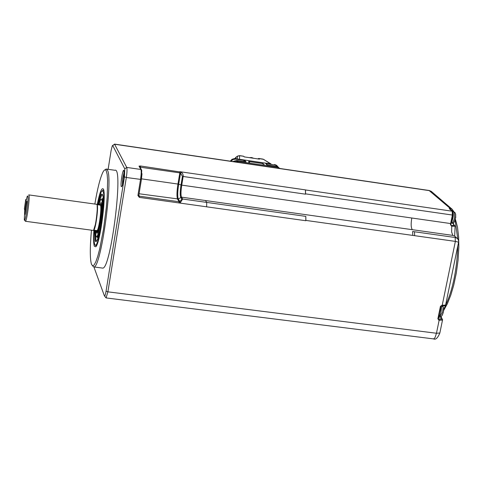 <?xml version="1.0" encoding="UTF-8"?>
<svg xmlns="http://www.w3.org/2000/svg" width="483" height="483" viewBox="0 0 483 483"><rect width="100%" height="100%" fill="white"/><g stroke="black" fill="none" stroke-linecap="round" stroke-linejoin="round"><path stroke-width="0.72" d="M411.8 218.008L181.753 185.128C180.811 191.371 180.733 195.38 181.517 197.155L178.299 198.99C177.424 196.599 177.551 191.673 178.68 184.222L180.551 173.107L179.821 172.878L177.943 184.059L181.753 185.128L183.256 175.836L182.731 173.723L181.342 172.153L180.551 173.107L182.459 176.38L181.016 184.965C180.05 191.389 179.966 195.512 180.769 197.342L181.898 199.201L182.652 199.014L181.517 197.155L412.343 229.691C410.979 227.789 410.798 223.889 411.8 218.008L450.639 223.557L452.384 215.044L305.552 193.858L305.51 189.958L452.173 211.198L449.208 208.65L450.385 208.584L429.037 190.471L114.465 144.091M181.898 199.201L179.821 201.544L180.576 202.341L182.652 199.014L206.712 202.407L205.48 200.53M141.501 178.849L177.943 184.059C176.79 191.691 176.657 196.726 177.551 199.177L178.36 199.099L179.821 201.544L179.181 201.755L179.247 202.969L180.576 202.341M112.666 145.468L114.586 144.23L126.739 167.426C127.216 168.996 127.077 172.346 126.323 177.49L107.896 291.835L106.061 291.177L124.445 176.887L124.783 168.839L112.738 145.564L112.304 145.739L111.096 150.569L108.126 169.31M104.95 169.865L106.091 169.02L107.413 170.082C113.396 178.909 100.814 268.614 93.877 266.96L92.47 265.777M102.167 268.035L102.71 268.101C110.891 269.387 123.781 166.007 114.912 170.288L106.598 169.092M91.456 230.168C89.904 247.519 89.91 258.888 91.474 264.273L92.627 265.843L94.113 265.01L95.851 261.774L97.759 256.28L99.739 248.769L103.495 229.31L106.326 207.43L107.19 197.034L107.612 180.062L107.148 174.357L106.272 170.91C105.421 169.183 104.322 169.581 102.97 172.105C100.229 177.69 97.524 188.34 94.849 204.049M97.216 204.714C99.492 193.369 101.424 188.056 103.018 188.775C106.978 190.67 100.416 243.281 95.779 246.789L94.336 246.264C93.515 243.776 93.37 238.409 93.907 230.168M124.167 172.008L122.652 178.656L122.374 185.472M93.901 266.966L104.376 295.807C104.829 296.508 105.391 294.962 106.061 291.177M121.324 186.716C120.11 184.711 122.984 167.335 123.98 170.71L124.161 174.218L123.576 179.948L122.235 185.87L121.324 186.716M140.36 167.764L140.499 165.995L181.342 172.153M104.563 296.049L106.085 297.92L107.896 291.835L436.463 333.252L439.132 320.271L437.864 318.846L440.448 306.276L442.223 305.244L455.36 241.391L305.872 220.411L305.824 216.444L305.817 220.737M280.128 168.519L277.628 167.269L237.382 161.328L234.551 161.793M278.727 167.577L276.155 166.249L266.809 164.866L265.722 163.592L275.038 164.975L277.194 165.917L278.214 167.118M271.017 163.936L235.227 158.641L235.626 159.142L245.026 160.537L246.052 161.799L236.628 160.41L232.812 161.539M248.685 162.191L249.192 162.155L248.618 161.455L262.885 163.562L264.189 164.48L261.726 163.447L249.886 161.696L249.131 161.696L249.602 162.324L248.685 162.191M265.722 163.592L266.779 164.305M263.531 159.342L258.906 158.557L259.449 159.149L244.132 156.878M238.856 159.167L239.278 159.233M238.759 159.161L239.242 159.233M230.952 161.268L232.987 159.523L235.626 159.142M243.372 161.407L245.026 160.537M275.527 166.152L272.321 165.681M239.997 160.905L236.755 160.428M239.61 155.635L239.49 159.161M262.74 159.07L258.797 158.478M253.37 158.249L250.224 157.784M244.332 156.909L243.444 156.202L239.677 155.641L237.437 156.184L237.219 158.925M253.762 158.309L251.631 157.555L249.343 157.651M237.388 156.22L235.964 157.235L235.837 158.72M235.988 157.216L234.877 158.593M235.958 157.21L234.871 158.593M102.299 190.779L103 190.224L103.803 190.936M96.745 245.201L96.081 245.714L95.248 244.953M97.518 204.75L101.122 192.065L102.185 190.803L103.018 191.431C106.683 197.939 97.608 254.638 94.638 244.072C93.931 241.844 93.793 237.225 94.209 230.204M97.983 204.816C99.957 195.917 101.502 192.602 102.607 194.872C104.847 199.672 100.482 234.666 96.908 240.558L95.924 241.705L95.169 241.005L94.674 230.27M96.552 241.15L95.924 240.462L95.417 230.367M98.725 204.919C100.12 198.579 101.352 195.204 102.414 194.794L102.583 194.8M102.112 198.742L103.157 199.286M98.254 236.99L97.602 237.298M101.913 198.712L102.462 199.189L102.879 208.493M100.331 228.036C99.112 233.796 98.037 236.857 97.107 237.231L96.522 236.67M98.798 204.931L100.506 199.956L101.128 199.286L101.708 199.739C104.195 204.297 97.983 243.082 95.936 235.867L95.489 230.379M99.383 205.009L101.074 202.51C103.066 203.917 99.703 230.904 97.252 233.138L96.443 232.945L96.075 230.457M97.638 232.504L97.252 232.081M99.8 205.07L100.971 204.363C102.819 207.805 98.2 236.658 96.666 231.291L96.491 230.512M28.811 194.909L96.54 204.285C98.792 203.204 95.368 230.657 93.279 230.415L93.147 230.397M28.714 194.897L28.974 195.217C29.994 197.813 26.752 221.564 25.424 221.28L24.524 220.157M26.348 199.461L25.744 199.557L26.336 201.496L26.106 200.638L27.259 196.201L27.827 196.044C28.865 198.911 25.176 223.858 24.307 219.874L24.742 210.22M24.681 210.232L24.911 211.113L26.336 201.502M25.104 214.374C25.176 208.68 25.798 204.357 26.963 201.393L25.104 214.374M24.929 210.974L24.398 208.91M24.965 210.727L24.398 208.916M25.708 199.696L24.373 208.807M182.459 176.38L305.498 194.178L305.443 189.885L179.851 171.694L179.821 172.878L140.016 167.154M458.017 239.26L454.769 236.175L452.843 235.408L412.343 229.691M451.068 223.569L450.868 224.764L450.428 224.728L451.768 226.153L451.647 232.063L452.843 235.408M458.536 242.351L458.615 240.896L457.956 239.17L457.033 238.216L455.143 237.491L455.36 241.391L458.572 242.176L445.676 304.731M454.757 225.44L455.095 226.31L451.768 226.153L450.868 224.764L451.092 223.551L450.639 223.557L450.428 224.728M442.591 319.734L442.513 320.054L439.132 320.271L439.095 319.48L438.304 318.75L440.876 306.264L440.448 306.276M453.163 222.832L453.875 224.849L454.684 225.386L451.69 225.531M439.162 314.717L440.073 310.267M451.128 223.369C453.664 217.513 453.948 213.166 451.973 210.328L451.237 210.226M451.822 210.781L451.152 210.208M438.6 317.446L439.88 315.369L440.635 312.73L440.931 306.137M454.509 221.51L455.71 217.573L455.668 214.235M442.374 315.097L443.491 311.372L443.424 307.846M139.074 193.761L178.299 198.99M124.445 176.887L126.323 177.49L141.398 179.501L138.796 195.476L139.37 196.17L138.844 195.156M138.796 195.615L138.977 195.971L138.796 195.476L137.915 195.494L139.327 197.378L139.37 196.17L179.078 201.743L179.048 202.951L206.633 206.815L206.712 202.407L305.763 216.372M140.499 165.995L139.019 166.098L139.853 166.852M179.181 201.755L177.605 199.286M137.915 195.494L140.517 179.513C141.278 174.387 141.398 171.036 140.891 169.473L126.739 167.426L124.783 168.839M142.002 173.717L141.398 179.501L141.736 170.294M179.048 202.951L139.327 197.378M139.859 166.87L141.459 169.756L140.891 169.473L139.019 166.098M431.899 191.896L429.496 190.658L114.586 144.23L112.738 145.564M238.173 162.33L237.382 161.328M278.516 168.277L277.628 167.269M305.811 220.731L206.633 206.815M276.155 166.249L276.958 167.172M236.628 160.41L237.352 161.328M275.038 164.975L274.592 164.462L276.747 165.409L274.592 164.462M263.917 159.559L270.166 163.701M243.613 156.287L239.755 155.713L237.443 156.208M230.306 161.171L231.985 159.324L234.364 158.581L235.227 158.641L232.009 159.33L230.319 161.171M257.747 158.895L258.731 158.472L258.013 158.937M100.132 205.106C103.308 200.656 98.755 235.68 96.823 230.572M96.956 204.677L100.102 205.112C102.324 204.055 98.991 230.814 96.926 230.572L96.793 230.554M96.926 204.665C98.937 204.605 95.616 230.409 93.648 230.131L93.617 230.137M25.931 199.401L26.173 200.294M24.959 210.691L26.269 201.852M412.796 235.42L412.627 231.496L455.143 237.491M414.486 231.762L414.662 235.68M452.825 214.983L452.384 215.044L452.173 211.198L452.523 211.391M452.806 215.05L451.092 223.551L452.837 215.038C452.963 211.904 452.825 210.654 452.42 211.294L449.208 208.65M450.953 225.199L451.466 226.104M439.916 332.666L439.844 333.01L436.463 333.252L435.135 337.321L434.211 338.595L433.323 338.879M438.31 318.919L438.83 320.229M438.383 319.191L438.298 318.834M440.888 306.18L438.316 318.822L437.864 318.846M441.625 305.642L441.921 305.208M441.716 305.654L442.223 305.244L445.61 305.057C445.821 305.739 444.608 305.956 441.981 305.709L440.901 306.252M441.003 316.456L441.45 318.212M454.473 225.313L453.881 224.855M442.368 319.076L439.095 319.48M441.963 318.822L441.384 318.2L438.522 317.832M441.77 318.43L440.695 316.564M450.096 209.296L450.428 209.344L450.385 208.584L452.221 209.302L453.96 211.928M452.812 222.959L453.67 224.776M443.581 309.506C452.088 293.139 456.833 271.905 457.824 245.817M457.757 238.898L455.119 220.133M450.12 209.32L450.084 208.541M450.428 209.344L453.416 211.838M452.022 222.989L452.16 223.007C454.606 220.079 455.221 216.42 454.002 212.019L453.06 211.783M439.904 316.606L442.144 312.604L441.764 305.679M102.71 268.101L93.877 266.96M138.796 195.476L141.398 179.501M278.311 167.19L278.606 167.529M267.328 164.945L266.447 163.918M263.157 159.179L270.999 163.924M239.013 159.191L235.209 158.629M244.434 156.921L243.504 156.208M239.616 155.635L237.606 156.075M103.676 190.314L103.29 190.26M96.467 245.762L96.081 245.714M97.421 237.274L97.922 238.028M103.114 198.259L102.493 198.797M97.808 237.322L97.107 237.231M97.174 205.951L97.246 209.061C97.439 206.7 96.829 217.38 95.423 224.299L93.648 230.131L96.866 230.566M93.279 230.415L25.424 221.28M455.095 226.31L454.678 236.115M441.045 316.437L442.513 320.054L439.844 333.01C437.767 338.015 435.66 339.978 433.529 338.903L106.085 297.92M429.2 190.495L431.265 191.353L452.221 209.302L453.972 211.934M455.403 219.228L457.467 227.01L458.621 236.712L458.85 247.006L458.083 260.047L456.314 273.034L453.718 285.212L450.808 295.047L447.397 303.674L443.539 310.696M451.442 222.904L452.16 223.007C453.923 225.676 457.492 214.712 454.618 212.254L453.76 211.886M439.331 316.534L440.055 316.625C440.882 317.488 441.957 316.124 443.273 312.537C443.678 303.451 443.297 308.559 442.108 305.727"/></g></svg>
